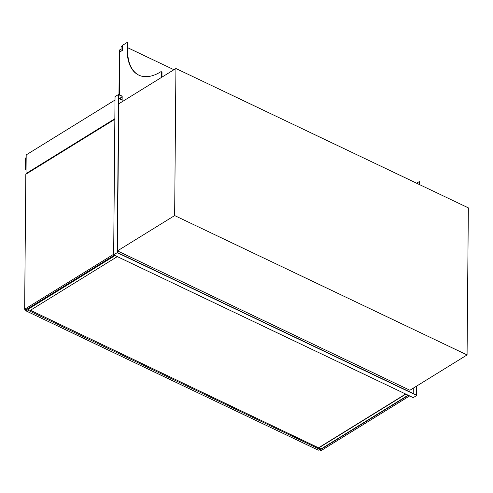 <?xml version="1.0" encoding="UTF-8"?>
<svg xmlns="http://www.w3.org/2000/svg" width="493" height="493" viewBox="0 0 493 493"><rect width="100%" height="100%" fill="white"/><g stroke="black" fill="none" stroke-linecap="round" stroke-linejoin="round"><path stroke-width="0.74" d="M174.645 215.564L175.927 68.502L468.35 207.867L467.068 354.929L174.645 215.564L117.463 250.882L118.751 103.82L175.927 68.502M117.463 250.882L409.886 390.253L467.068 354.929M26.536 173.819L26.024 173.579L114.851 118.714M26.024 173.579L26.191 154.907L115.011 100.048M408.407 395.343L319.932 449.992L321.159 450.577L409.634 395.928M319.932 449.992L319.945 448.476M114.351 255.189L25.876 309.838L24.65 309.253L25.827 174.257L114.844 119.275M113.667 254.271L24.65 309.253M26.061 169.592L25.531 169.339L26.067 169.007M25.531 169.339L25.63 157.957L26.166 157.624M319.76 448.383L319.747 449.32L27.127 309.851L27.133 309.068M27.127 309.851L25.704 310.732L318.33 450.195L319.747 449.32M25.704 310.732L25.716 309.764M30.443 310.27L321.017 448.987L407.323 395.682A2.705 1.467 -179.5 0 0 407.896 395.096M405.856 394.123L318.768 447.915M405.647 394.024L318.946 447.576M117.322 256.606L30.233 310.399L27.984 309.327L27.99 308.532M114.296 255.226L114.29 256.015L27.984 309.327M114.29 256.015A2.705 1.467 0.5 0 1 115.282 255.633M416.875 385.933L416.788 395.448L413.239 397.641L113.661 254.863L115.042 96.646L118.591 94.453L122.172 96.16L122.122 101.737L161.544 77.383L161.587 72.397A1.356 0.739 -64.5 0 0 161.285 71.725A1.356 0.739 -64.5 0 0 160.706 71.812A51.457 28.206 115.5 0 1 138.773 75.115A51.457 28.206 115.5 0 1 127.169 49.503L127.231 42.423L122.615 45.276L122.572 50.286L119.731 52.042L119.355 94.816M416.788 395.448L117.211 252.669L113.661 254.863M117.211 252.669L118.591 94.453M416.665 386.062L416.585 395.121L117.42 252.539L118.795 94.779L122.172 96.388M413.294 388.145L413.245 393.531M122.141 99.481L119.737 98.335L122.165 96.838L119.737 98.335L122.141 99.481M118.764 98.452L122.141 100.061M419.629 184.647L419.654 181.794L419.247 181.603L416.628 183.217M419.223 184.456L419.247 181.603M161.957 77.13L162 72.594L161.587 72.397M161.285 71.725L161.692 71.916A1.356 0.739 115.5 0 1 162 72.594M127.231 42.423L127.644 42.62L127.582 49.701A51.457 28.206 -64.5 0 0 138.977 75.213M122.609 45.726L121.075 46.681L121.031 51.235M127.601 47.655L173.93 69.735M118.973 94.631L119.361 50.107L121.05 49.06M57.059 135.791L49.953 140.228M112.108 101.786L105.003 106.229M127.582 49.701L127.169 49.503"/></g></svg>
